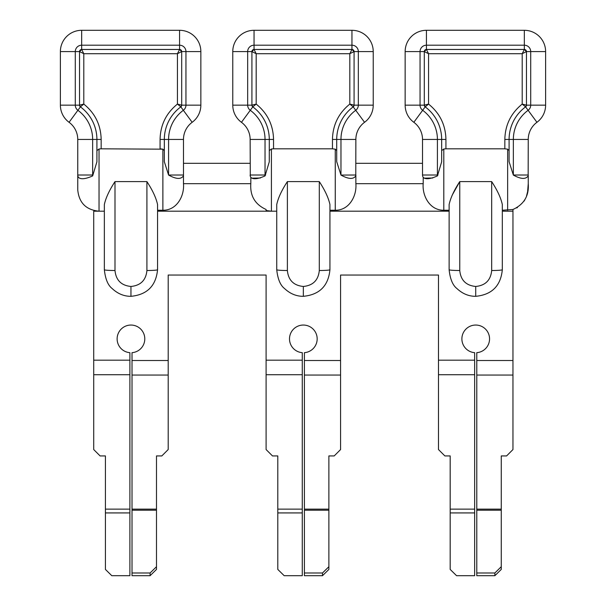 <?xml version="1.0" encoding="UTF-8"?>
<svg xmlns="http://www.w3.org/2000/svg" width="606" height="606" viewBox="0 0 606 606"><rect width="100%" height="100%" fill="white"/><g stroke="black" fill="none" stroke-linecap="round" stroke-linejoin="round"><path stroke-width="0.91" d="M340.58 360.517L340.58 375.061L304.401 375.061L304.401 360.517L340.58 360.517L340.58 275.041L438.479 275.041L438.479 360.169L474.657 360.169L474.657 352.677A13.832 13.832 0 0 1 461.886 338.883A13.832 13.832 0 0 1 475.718 325.051A13.832 13.832 0 0 1 489.557 338.883A13.832 13.832 0 0 1 476.786 352.677L476.786 360.517L512.964 360.517L512.964 211.199L502.321 211.199L512.964 211.199L512.964 209.494C524.069 204.351 529.159 195.746 528.25 183.671L528.25 175.013A4.257 4.257 0 0 1 528.152 175.907L528.25 139.448A21.278 21.278 0 0 1 536.931 122.298A21.278 21.278 0 0 0 545.612 105.149L545.612 51.578A21.278 21.278 0 0 0 524.334 30.3L426.435 30.3A21.278 21.278 0 0 0 405.149 51.578L405.149 105.149A21.278 21.278 0 0 0 413.837 122.298A21.278 21.278 0 0 1 422.518 139.448L422.518 175.013A4.257 4.257 0 0 0 423.223 177.361C425.548 179.581 430.283 179.103 437.411 175.922L441.668 161.817L441.668 150.621L443.797 149.008L441.668 150.621M168.195 360.517L168.195 375.061L132.017 375.061L132.017 360.517L168.195 360.517L168.195 275.041L266.095 275.041L266.095 360.169L302.273 360.169L302.273 352.677A13.832 13.832 0 0 1 289.501 338.883A13.832 13.832 0 0 1 303.341 325.051A13.832 13.832 0 0 1 317.173 338.883A13.832 13.832 0 0 1 304.401 352.677L304.401 360.517M104.353 211.199L93.71 211.199L93.71 360.169L129.889 360.169L129.889 352.677A13.832 13.832 0 0 1 117.125 338.883A13.832 13.832 0 0 1 130.957 325.051A13.832 13.832 0 0 1 144.789 338.883A13.832 13.832 0 0 1 132.017 352.677L132.017 360.517M449.122 211.199L329.937 211.199L449.122 211.199M276.737 211.199L157.56 211.199L266.095 211.199L266.095 209.494C255.05 204.457 249.952 195.852 250.808 183.671L250.839 177.361C253.164 179.581 257.898 179.103 265.034 175.922L269.284 161.817L269.284 150.621L271.412 149.008L269.284 150.621M512.964 360.517L512.964 449.554L506.578 455.932L501.26 455.932L501.26 509.138L476.786 509.138L476.786 360.517M476.786 375.061L512.964 375.061M438.479 360.169L438.479 449.554L444.865 455.932L450.182 455.932L450.182 509.138L474.657 509.138L474.657 374.72L438.479 374.72M474.657 360.169L474.657 374.72M340.58 375.061L340.58 449.554L334.194 455.932L328.876 455.932L328.876 509.138L304.401 509.138L304.401 375.061M266.095 360.169L266.095 449.554L272.48 455.932L277.798 455.932L277.798 509.138L302.273 509.138L302.273 374.72L266.095 374.72M302.273 360.169L302.273 374.72M168.195 375.061L168.195 449.554L161.817 455.932L156.492 455.932L156.492 509.138L132.017 509.138L132.017 375.061M93.71 360.169L93.71 449.554L100.096 455.932L105.414 455.932L105.414 509.138L129.889 509.138L129.889 374.72L93.71 374.72M129.889 360.169L129.889 374.72M476.786 572.988L494.875 572.988L494.875 575.7L476.786 575.7L476.786 509.138M494.875 575.7L501.26 569.42L501.26 509.138M476.786 510.207L501.26 510.207M450.182 509.138L450.182 512.926L474.657 512.926L474.657 509.138M450.182 512.926L450.182 569.42L456.568 575.7L474.657 575.7L474.657 512.926M304.401 572.988L322.49 572.988L322.49 575.7L304.401 575.7L304.401 509.138M322.49 575.7L328.876 569.42L328.876 509.138M304.401 510.207L328.876 510.207M277.798 509.138L277.798 512.926L302.273 512.926L302.273 509.138M277.798 512.926L277.798 569.42L284.184 575.7L302.273 575.7L302.273 512.926M132.017 572.988L150.106 572.988L150.106 575.7L132.017 575.7L132.017 509.138M150.106 575.7L156.492 569.42L156.492 509.138M132.017 510.207L156.492 510.207M105.414 509.138L105.414 512.926L129.889 512.926L129.889 509.138M105.414 512.926L105.414 569.42L111.799 575.7L129.889 575.7L129.889 512.926M494.875 572.988L501.26 566.708M322.49 572.988L328.876 566.708M150.106 572.988L156.492 566.708M99.036 149.008L101.164 148.818L99.036 149.008L96.907 150.621L96.907 161.817L96.907 150.621L99.036 149.008L99.036 211.199C86.105 209.934 79.015 202.843 77.75 189.913L77.75 175.013A4.257 4.257 0 0 0 78.454 177.361L78.204 176.937L78.454 177.361A4.257 4.257 0 0 1 77.75 175.013L77.75 139.448A21.278 21.278 0 0 0 69.069 122.298A21.278 21.278 0 0 1 60.388 105.149L60.388 51.578L60.388 105.149A21.278 21.278 0 0 0 69.069 122.298A21.278 21.278 0 0 1 77.75 139.448L96.907 139.448L96.907 161.817L96.907 150.621M101.164 139.448C100.846 124.972 95.059 113.186 83.795 104.088L83.795 53.707L81.666 49.457L79.545 51.578L83.795 53.707L177.437 53.707L181.694 51.578L181.694 105.149L181.694 51.578L179.565 49.457L177.437 53.707L177.437 104.088L180.823 106.868L181.694 105.149L177.437 104.088C166.173 113.186 160.385 124.98 160.075 139.448L160.075 148.818L162.878 149.174L101.164 148.818L101.164 139.448L96.907 139.448A40.435 40.435 0 0 0 80.409 106.868L83.795 104.088L79.545 105.149L80.409 106.868L79.545 105.149L60.388 105.149M146.917 270.503C145.97 280.192 140.653 285.517 130.957 286.464C121.261 285.517 115.943 280.192 114.996 270.503L114.996 181.611C109.292 190.329 105.747 197.98 104.353 204.563C105.747 197.98 109.292 190.329 114.996 181.611L146.917 181.611C152.621 190.329 156.166 197.98 157.56 204.563C156.166 197.98 152.614 190.329 146.917 181.611L146.917 270.503A10.643 0.78 0 0 0 157.56 269.723L157.56 204.563M183.391 175.907C180.982 179.505 176.043 179.217 168.574 175.036L183.482 175.013L183.391 175.907A4.257 4.257 0 0 0 183.482 175.013L183.482 183.671C184.572 195.586 177.028 210.433 162.878 210.244L157.56 210.244M78.454 177.361C80.787 179.581 85.514 179.103 92.65 175.922L96.907 161.817M160.075 139.448L164.332 139.448L164.332 161.719L168.574 175.036L168.589 139.448L164.332 139.448L164.332 161.719L164.332 150.561L162.878 149.174L162.878 210.244M241.453 122.298L250.27 110.292A6.386 6.386 0 0 1 247.665 105.149L247.665 51.578L232.772 51.578L232.772 105.149A21.278 21.278 0 0 0 241.453 122.298A21.278 21.278 0 0 1 250.134 139.448L250.301 176.202A4.257 4.257 0 0 1 250.134 175.013A4.257 4.257 0 0 0 250.839 177.361M329.937 210.244L335.262 210.244C349.412 210.433 356.949 195.586 355.866 183.671L355.866 175.013A4.257 4.257 0 0 1 355.775 175.907L355.866 175.013A4.257 4.257 0 0 1 355.775 175.907L355.866 139.448A21.278 21.278 0 0 1 364.547 122.298L355.73 110.292A36.178 36.178 0 0 0 340.966 139.448L340.966 175.073C348.45 179.209 353.381 179.49 355.775 175.907A4.257 4.257 0 0 0 355.866 175.013L340.966 175.073M449.122 210.244L443.797 210.244C429.646 210.433 422.109 195.586 423.193 183.671L423.223 177.361M319.301 270.503C318.355 280.192 313.029 285.517 303.341 286.464C293.645 285.517 288.32 280.192 287.38 270.503L287.38 181.611C281.676 190.329 278.131 197.98 276.737 204.563C278.131 197.98 281.676 190.329 287.38 181.611L319.301 181.611C324.998 190.329 328.55 197.98 329.937 204.563C328.543 197.98 324.998 190.329 319.301 181.611L319.301 270.503A10.643 0.78 0 0 0 329.937 269.723L329.937 204.563M336.716 161.719L336.716 139.448L336.716 161.719L340.966 175.013M335.262 210.244L335.262 149.174L336.716 150.561L335.262 149.174L332.459 148.818L332.459 139.448C332.77 124.98 338.557 113.186 349.821 104.088L353.207 106.868L354.078 105.149L349.821 104.088L349.821 53.707L354.078 51.578L354.078 105.149L353.207 106.868L355.73 110.292A6.386 6.386 0 0 0 358.335 105.149L354.078 105.149L354.078 51.578L351.95 49.457L349.821 53.707L256.179 53.707L254.05 49.457L251.922 51.578L256.179 53.707L256.179 104.088L251.922 105.149L252.793 106.868L256.179 104.088C267.443 113.186 273.23 124.972 273.541 139.448L273.541 148.818L332.459 148.818M459.757 270.503L459.757 181.611L491.678 181.611C497.382 190.329 500.927 197.98 502.321 204.563C500.927 197.98 497.382 190.329 491.678 181.611L491.678 270.503C490.731 280.192 485.414 285.517 475.718 286.464C466.029 285.517 460.704 280.192 459.757 270.503A10.643 0.78 180 0 1 449.122 269.723L449.122 204.563C450.516 197.98 454.061 190.329 459.757 181.611L452.25 195.064M512.964 209.494L502.321 210.244L502.321 204.563L502.321 269.723A10.643 0.78 0 0 1 491.678 270.503M516.766 207.941L517.41 207.578M507.646 149.174L509.093 150.561L507.646 149.174L504.836 148.818L507.646 149.174L507.646 210.244M526.561 195.874L527.606 191.716M527.621 191.625L528.25 183.671M524.054 201.147L524.894 199.73M445.925 148.818L504.836 148.818L504.836 139.448C505.154 124.98 510.941 113.186 522.205 104.088L525.591 106.868L526.455 105.149L522.205 104.088L522.205 53.707L526.455 51.578L524.334 49.457L522.205 53.707L428.563 53.707L426.435 49.457L524.334 49.457L426.435 49.457L424.306 51.578L428.563 53.707L428.563 104.088L424.306 105.149L425.177 106.868L428.563 104.088C439.827 113.186 445.615 124.972 445.925 139.448L445.925 148.818L443.797 149.008L443.797 210.244M432.752 178.012L424.215 178.149M273.541 148.818L271.412 149.008L271.412 211.199L266.095 210.517M260.368 178.012L251.838 178.149M78.439 177.338A4.257 4.257 0 0 1 78.204 176.937M104.353 204.563L104.353 269.723A10.643 0.78 180 0 0 114.996 270.503M69.069 122.298L80.409 106.868A2.129 2.129 0 0 1 79.545 105.149L79.545 51.578A2.129 2.129 0 0 1 81.666 49.457L179.565 49.457A2.129 2.129 0 0 1 181.694 51.578L181.694 105.149L180.823 106.868A40.435 40.435 0 0 0 164.332 139.448L164.332 150.561M183.482 175.013L183.482 139.448A21.278 21.278 0 0 1 192.163 122.298L183.345 110.292A36.178 36.178 0 0 0 168.589 139.448L183.482 139.448A21.278 21.278 0 0 1 192.163 122.298A21.278 21.278 0 0 0 200.851 105.149L200.851 51.578L185.951 51.578L185.951 105.149L200.851 105.149A21.278 21.278 0 0 1 192.163 122.298M179.565 30.3L81.666 30.3L81.666 45.2L179.565 45.2L179.565 30.3A21.278 21.278 0 0 1 200.851 51.578A21.278 21.278 0 0 0 179.565 30.3M130.957 286.464L130.957 296.319C124.003 296.357 117.731 293.758 112.148 288.532C107.951 285.297 105.353 279.025 104.353 269.723C105.353 279.025 107.951 285.297 112.148 288.532C117.731 293.758 124.003 296.357 130.957 296.319C147.114 294.743 155.977 285.88 157.56 269.723M60.388 51.578A21.278 21.278 0 0 1 81.666 30.3A21.278 21.278 0 0 0 60.388 51.578L75.288 51.578A6.386 6.386 0 0 1 81.666 45.2L81.666 49.457A2.129 2.129 0 0 0 79.545 51.578L75.288 51.578L75.288 105.149A6.386 6.386 0 0 0 77.886 110.292A36.178 36.178 0 0 1 92.65 139.448L92.65 175.013L77.75 175.013M181.694 105.149L185.951 105.149A6.386 6.386 0 0 1 183.345 110.292L180.823 106.868A2.129 2.129 0 0 0 181.694 105.149A2.129 2.129 0 0 1 180.823 106.868A40.435 40.435 0 0 0 164.332 139.448M276.737 204.563L276.737 269.723A10.643 0.78 180 0 0 287.38 270.503M504.836 139.448L509.093 139.448A40.435 40.435 0 0 1 525.591 106.868A2.129 2.129 0 0 0 526.455 105.149A2.129 2.129 0 0 1 525.591 106.868A40.435 40.435 0 0 0 509.093 139.448L509.093 161.719L513.35 175.073C520.827 179.209 525.766 179.49 528.152 175.907A4.257 4.257 0 0 0 528.25 175.013L513.35 175.013L513.35 139.448A36.178 36.178 0 0 1 528.114 110.292L525.591 106.868L526.455 105.149L526.455 51.578A2.129 2.129 0 0 0 524.334 49.457L426.435 49.457A2.129 2.129 0 0 0 424.306 51.578L424.306 105.149L425.177 106.868A40.435 40.435 0 0 1 441.668 139.448L441.668 161.817M303.341 286.464L303.341 296.319C296.387 296.357 290.115 293.758 284.525 288.532C280.336 285.297 277.737 279.025 276.737 269.723C277.737 279.025 280.336 285.297 284.525 288.532C290.115 293.758 296.387 296.357 303.341 296.319C319.498 294.743 328.361 285.88 329.937 269.723M502.321 210.244L502.321 211.199M475.718 286.464L475.718 296.319C468.771 296.357 462.499 293.758 456.909 288.532C452.712 285.297 450.122 279.025 449.122 269.723C450.122 279.025 452.712 285.297 456.909 288.532C462.499 293.758 468.771 296.357 475.718 296.319C491.875 294.743 500.745 285.88 502.321 269.723M269.284 161.817L269.284 139.448L269.284 161.817M373.228 51.578A21.278 21.278 0 0 0 351.95 30.3L254.05 30.3L254.05 45.2L351.95 45.2L351.95 30.3A21.278 21.278 0 0 1 373.228 51.578L373.228 105.149L373.228 51.578L358.335 51.578L358.335 105.149L373.228 105.149A21.278 21.278 0 0 1 364.547 122.298A21.278 21.278 0 0 0 355.866 139.448L336.716 139.448A40.435 40.435 0 0 1 353.207 106.868A2.129 2.129 0 0 0 354.078 105.149M265.034 175.922L265.034 139.448A36.178 36.178 0 0 0 250.27 110.292L252.793 106.868L251.922 105.149L232.772 105.149M354.078 51.578L358.335 51.578A6.386 6.386 0 0 0 351.95 45.2L351.95 49.457A2.129 2.129 0 0 1 354.078 51.578A2.129 2.129 0 0 0 351.95 49.457L254.05 49.457A2.129 2.129 0 0 0 251.922 51.578L251.922 105.149A2.129 2.129 0 0 0 252.793 106.868A40.435 40.435 0 0 1 269.284 139.448L250.134 139.448M232.772 51.578A21.278 21.278 0 0 1 254.05 30.3A21.278 21.278 0 0 0 232.772 51.578M526.455 105.149L530.712 105.149L530.712 51.578L526.455 51.578A2.129 2.129 0 0 0 524.334 49.457L524.334 45.2L426.435 45.2L426.435 49.457A2.129 2.129 0 0 0 424.306 51.578L420.049 51.578L420.049 105.149A6.386 6.386 0 0 0 422.655 110.292L425.177 106.868A2.129 2.129 0 0 1 424.306 105.149A2.129 2.129 0 0 0 425.177 106.868A40.435 40.435 0 0 1 441.668 139.448L445.925 139.448M424.306 105.149L405.149 105.149L405.149 51.578L420.049 51.578A6.386 6.386 0 0 1 426.435 45.2L426.435 30.3L524.334 30.3L524.334 45.2A6.386 6.386 0 0 1 530.712 51.578L545.612 51.578M250.808 183.671L183.482 183.671M80.409 106.868A40.435 40.435 0 0 1 96.907 139.448M179.565 49.457A2.129 2.129 0 0 1 181.694 51.578L185.951 51.578A6.386 6.386 0 0 0 179.565 45.2L179.565 49.457M423.193 183.671L355.866 183.671M265.602 175.013L250.134 175.013A4.257 4.257 0 0 0 250.301 176.202M273.541 139.448L269.284 139.448A40.435 40.435 0 0 0 252.793 106.868M353.207 106.868A40.435 40.435 0 0 0 336.716 139.448L332.459 139.448M373.228 105.149A21.278 21.278 0 0 1 364.547 122.298M251.922 51.578A2.129 2.129 0 0 1 254.05 49.457L254.05 45.2A6.386 6.386 0 0 0 247.665 51.578L251.922 51.578M413.837 122.298L422.655 110.292A36.178 36.178 0 0 1 437.411 139.448L441.668 139.448M509.093 139.448L528.25 139.448M437.411 175.922L437.411 175.013L422.518 175.013M422.518 139.448L437.411 139.448L437.411 175.013L437.979 175.013M536.931 122.298L528.114 110.292A6.386 6.386 0 0 0 530.712 105.149L545.612 105.149M183.482 163.309L250.134 163.309M355.866 163.309L422.518 163.309M77.75 179.27L77.75 189.913"/></g></svg>
